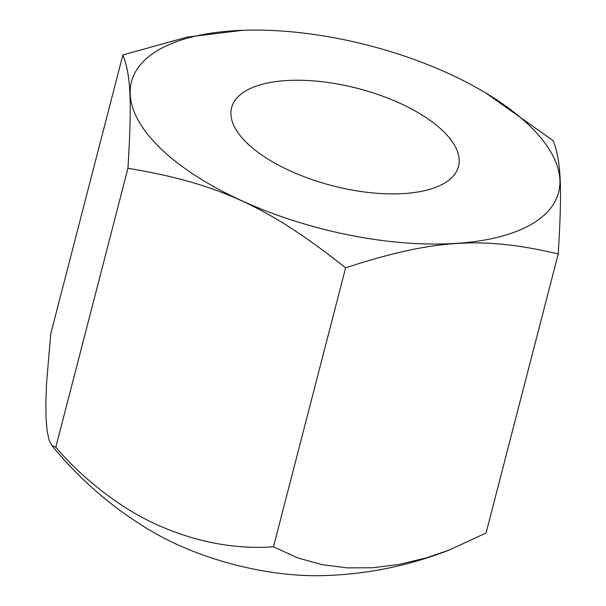 <?xml version="1.0" encoding="UTF-8"?>
<svg xmlns="http://www.w3.org/2000/svg" width="606" height="606" viewBox="0 0 606 606"><rect width="100%" height="100%" fill="white"/><g stroke="black" fill="none" stroke-linecap="round" stroke-linejoin="round"><path stroke-width="0.91" d="M156.795 50.98A220.607 94.627 14.5 0 0 241.43 200.571A220.607 94.627 14.5 0 0 533.31 223.16A220.607 94.627 14.5 0 0 486.035 93.142A220.607 94.627 14.5 0 0 243.036 30.3A220.607 94.627 14.5 0 0 156.795 50.98M486.035 93.142L553.149 140.66C561.103 160.757 562.292 187.421 558.224 254.012C482.944 236.045 432.934 239.294 345.625 267.829C268.405 206.517 217.198 183.103 127.949 168.286C132.025 101.694 130.828 75.03 122.874 54.934L187.315 37.072L242.87 30.308M122.874 54.934L50.73 333.906L46.51 383.916L45.851 403.073L46.056 418.458L47.086 430.661L49.01 439.842L51.661 445.251L55.805 447.258C82.583 478.823 121.374 508.972 157.431 524.91C196.155 542.165 234.84 549.46 273.48 546.801L298.122 558.028L321.824 564.603L347.109 567.86L372.569 567.769L398.846 564.497L426.715 557.785L449.463 549.945L486.073 532.985L558.224 254.012M449.463 549.945C407.187 566.466 363.585 575.049 318.658 575.7A158.56 68.016 -165.5 0 1 155.484 533.5C115.625 510.638 81.015 481.217 51.661 445.251M55.805 447.258L127.949 168.286M273.48 546.801L345.625 267.829M247.369 143.417A117.2 50.268 -165.5 0 1 231.583 107.724A117.2 50.268 -165.5 0 1 320.498 81.545A117.2 50.268 -165.5 0 1 442.728 130.722A117.2 50.268 -165.5 0 1 458.515 166.415A117.2 50.268 -165.5 0 1 369.607 192.587A117.2 50.268 -165.5 0 1 247.369 143.417"/></g></svg>
